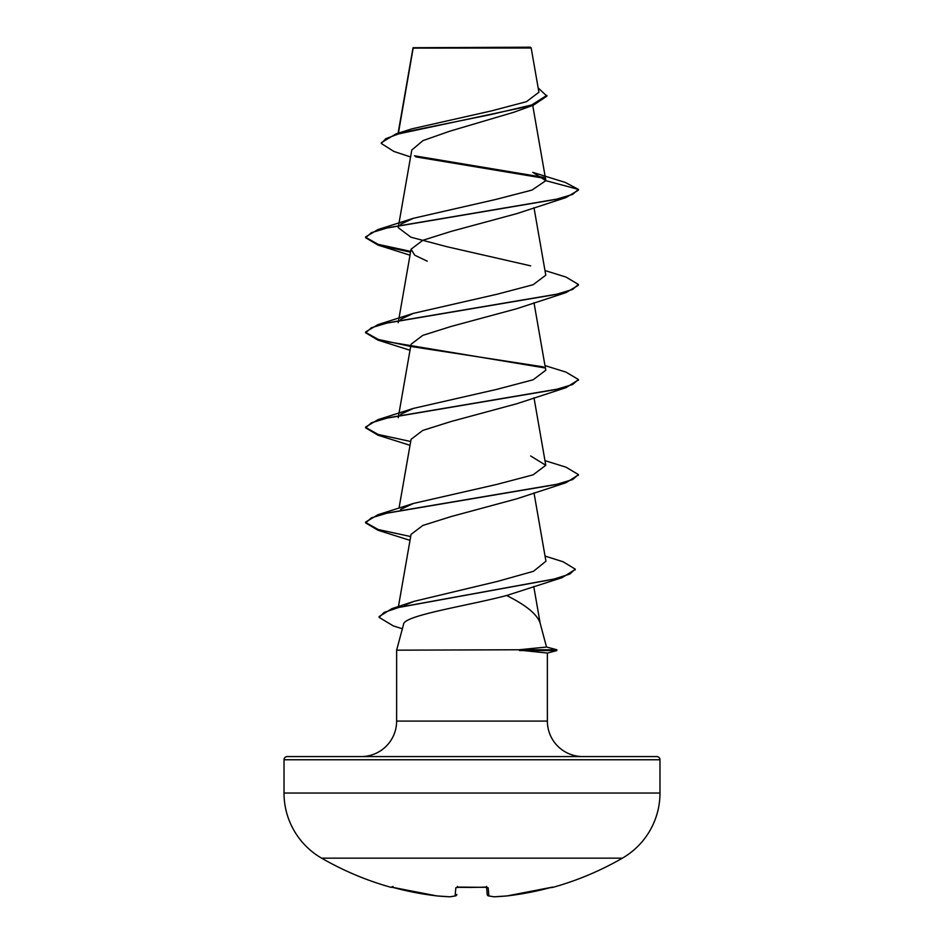 <?xml version="1.0" encoding="UTF-8"?>
<svg xmlns="http://www.w3.org/2000/svg" width="944" height="944" viewBox="0 0 944 944"><rect width="100%" height="100%" fill="white"/><g stroke="black" fill="none" stroke-linecap="round" stroke-linejoin="round"><path stroke-width="1.42" d="M394.309 887.785L436.966 895.927L391.689 887.159A1.593 1.593 -157.5 0 1 391.229 887.1L394.297 887.785A300.629 299.484 0 0 0 436.966 895.915L436.966 895.927A300.758 276.804 -77.1 0 0 449.733 896.788A1.593 0.614 92.5 0 0 449.781 896.8A300.758 114.661 -84.6 0 0 455.102 895.915L455.822 887.785L458.996 887.1A298.599 275.86 0 0 0 485.004 887.1L488.178 887.785L488.898 895.915A300.758 114.661 84.6 0 0 494.267 896.788A1.593 0.614 87.5 0 1 494.219 896.8A300.758 276.804 77.1 0 0 507.034 895.915L507.034 895.927A300.629 299.484 0 0 0 549.703 887.785L552.877 887.372A1.593 1.593 0 0 1 551.78 887.277M391.229 887.1L391.123 887.372A300.77 300.77 0 0 1 321.609 858.155L622.391 858.155A75.19 75.19 0 0 0 659.986 793.031L659.986 759.767L284.014 759.767L284.014 793.031L659.986 793.031M321.609 858.155A75.19 75.19 0 0 1 284.014 793.031M552.877 887.372A300.77 300.77 0 0 0 622.391 858.155M410.569 156.952L393.884 151.453L381.293 143.488L381.293 142.697L396.138 133.847L411.891 128.844L491.246 110.944L526.433 101.704L538.918 92.241L531.189 48.002L530.386 47.2L413.106 47.719M531.189 48.002L413.165 48.12L398.415 133.139M546.517 647.006L556.842 649.767L518.929 649.767L546.529 647.053L540.062 622.91C537.077 614.237 525.938 605.104 506.633 595.511C468.071 605.741 403.23 615.346 403.525 624.456L396.633 650.168L518.929 649.767M287.212 756.569L656.788 756.569L287.212 756.569A3.198 3.198 0 0 0 284.014 759.767M656.788 756.569A3.198 3.198 0 0 1 659.986 759.767M582.837 756.569A35.471 35.471 0 0 1 547.367 721.098L396.633 721.098A35.471 35.471 0 0 1 361.163 756.569L582.837 756.569L361.163 756.569M396.633 650.168L396.633 721.098M519.448 650.168L547.367 653.047L547.367 721.098M381.293 143.488L385.766 138.709L398.533 133.918L533.336 105.221L513.642 112.312L449.722 131.216L422.971 140.621L411.785 150.037L398.734 224.637M400.622 224.271L413.342 218.312L495.624 199.491L531.979 190.086L545.833 180.658L532.746 172.339L565.326 182.452L578.401 189.39L578.401 190.181L565.999 197.556L516.769 213.639L451.02 231.422L422.77 240.319L411.077 249.216L414.735 255.199L427.243 261.169M544.983 270.539L565.999 277.064L578.401 284.439L578.401 285.241L565.999 292.616L516.769 308.7L450.949 326.494L422.747 335.38L411.053 344.277L398.734 414.758M578.365 379.901L565.999 387.665L516.769 403.749L451.008 421.531L422.747 430.44L411.065 439.326L399.017 508.179M578.365 474.95L565.999 482.726L516.769 498.81L451.008 516.592L422.794 525.478L411.053 534.387L398.403 606.768M575.179 569.527L561.987 577.693L506.633 595.511M404.433 605.281L414.015 601.363L497.759 581.327L533.513 571.285L545.939 561.22L533.997 492.827M400.634 509.441L413.354 503.482L496.91 484.39L533.124 474.832L545.785 465.286L530.646 455.952M400.622 414.392L413.354 408.422L496.933 389.329L533.159 379.771L545.785 370.225L533.997 302.717M400.622 319.332L413.354 313.373L496.969 294.257L533.136 284.722L545.785 275.176L533.997 207.668M530.646 265.842L447.09 246.75L410.9 237.204L398.226 227.646M544.865 178.381L415.761 156.869M533.336 105.221L546.895 96.146L538.163 87.922M543.791 177.378L414.463 155.807M396.138 133.847L490.656 114.602L531.684 104.973L546.895 95.344M412.906 48.144L412.906 48.876M413.342 218.312L378.013 229.534L555.839 199.42L572.607 194.405L578.401 189.39L545.833 180.658M565.999 197.556L388.161 227.669L371.393 232.684L365.599 237.711L378.013 245.086L410.534 252.154M565.999 292.616L388.173 322.73L371.393 327.745L365.599 332.76L378.013 340.147L544.476 367.865M565.999 387.665L388.173 417.779L371.393 422.806L365.599 427.821L378.013 435.196L410.003 445.308M565.999 482.726L388.173 512.84L371.393 517.855L365.599 522.87L378.013 530.257L410.003 540.357M561.987 577.693L398.746 607.464L384.125 612.432L379.122 617.388L393.353 625.931L402.368 628.763M378.013 229.534L365.599 236.92L365.599 237.711M365.635 237.31L378.178 244.354L410.675 251.387M578.401 284.439L572.607 289.466L555.839 294.481L378.013 324.594L365.599 331.969L365.599 332.76M365.635 332.371L378.178 339.403L410.675 346.448M411.348 346.554L543.366 366.862M544.983 365.588L565.999 372.125L578.401 379.5L572.607 384.515L555.839 389.542L378.013 419.643L365.599 427.03L365.599 427.821M365.635 427.42L378.178 434.464L410.675 441.497M544.983 460.648L565.999 467.174L578.401 474.561L572.607 479.576L555.839 484.591L378.013 514.704L365.599 522.079L365.599 522.87M365.635 522.48L378.178 529.513L410.675 536.558M545.042 556.075L563.12 561.774L575.215 569.126L569.787 574.07L554.246 579.002L391.949 608.62L379.122 616.597L379.122 617.388M519.448 650.558L556.842 650.558L556.842 649.767M486.585 887.23L487.21 894.475A1.593 1.581 175 0 1 487.21 894.475A1.593 1.593 0 0 0 488.461 895.891A1.593 1.463 102.5 0 1 488.107 895.762M436.966 895.927A1.593 1.593 0 0 0 437.001 895.927A1.593 1.593 0 0 1 436.966 895.927A1.593 0.625 95.3 0 0 437.001 895.927L449.781 896.8A1.593 0.614 92.5 0 0 449.816 896.8M450.017 896.788L455.539 895.891A1.593 1.593 0 0 0 456.79 894.487A1.593 1.581 5 0 0 456.79 894.475A1.593 1.581 5 0 1 455.102 895.915A1.593 1.463 77.5 0 0 455.893 895.762M455.822 887.785A1.593 1.546 5 0 0 457.179 887.183M458.996 887.1L487.08 887.36L486.502 886.381M488.178 887.785A1.593 1.546 175 0 1 486.821 887.183M494.184 896.8A1.593 0.614 87.5 0 0 494.219 896.8A1.593 1.593 0 0 1 493.983 896.788A1.593 1.593 0 0 0 494.219 896.8A1.593 1.475 95.9 0 1 493.983 896.788L488.461 895.891A1.593 1.463 102.5 0 0 488.898 895.915A1.593 1.581 175 0 1 487.21 894.487A1.593 1.593 0 0 0 488.461 895.891L493.983 896.788A1.593 1.475 95.9 0 1 493.688 896.729M552.393 887.148L507.034 895.927A1.593 0.625 84.7 0 1 506.999 895.927L506.999 895.927A1.593 1.593 0 0 0 507.034 895.927L552.311 887.159A1.593 1.593 157.5 0 0 552.771 887.1M472 887.431L456.92 887.36L457.498 886.381M413.012 47.861L398.097 133.246M532.735 105.421L545.797 180.174M398.592 225.463L398.215 227.646M411.053 249.216L398.734 319.697M398.592 320.512L398.215 322.706M398.592 415.572L398.215 417.755M533.997 397.778L545.785 465.286M533.761 586.543L540.204 623.465M410.003 255.199L378.013 245.086M410.003 350.248L378.013 340.147M414.003 601.363L391.949 608.62M413.354 503.471L378.013 514.704M413.354 408.422L378.013 419.643M413.354 313.361L378.013 324.594M578.401 379.5L578.401 380.29M578.401 474.561L578.401 475.351M575.215 569.126L575.215 569.916M547.367 653.095L556.842 650.558M391.123 887.372L393.023 886.44M392.22 887.277L393.034 887.466M455.539 895.891A1.593 1.593 0 0 0 456.79 894.487M485.004 887.159L487.08 887.36M494.219 896.8L506.999 895.927L494.219 896.8"/></g></svg>
